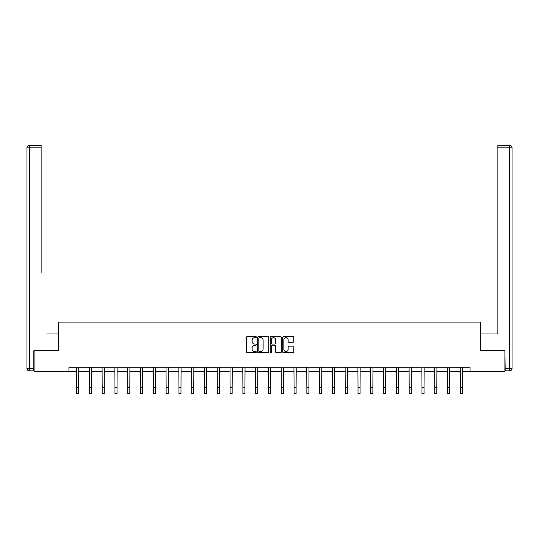 <?xml version="1.0" encoding="UTF-8"?>
<svg xmlns="http://www.w3.org/2000/svg" width="539" height="539" viewBox="0 0 539 539"><rect width="100%" height="100%" fill="white"/><g stroke="black" fill="none" stroke-linecap="round" stroke-linejoin="round"><path stroke-width="0.81" d="M256.382 337.138A0.566 0.566 0 0 0 255.816 336.572L247.266 336.572A0.802 0.802 0 0 0 246.458 337.38L246.458 351.866A0.802 0.802 0 0 0 247.266 352.674L255.816 352.674A0.566 0.566 0 0 0 256.382 352.108A0.566 0.566 0 0 0 255.816 351.543L254.711 351.543A2.574 2.574 0 0 1 252.137 348.969L252.137 347.763A2.574 2.574 0 0 1 254.711 345.189L255.816 345.189A0.566 0.566 0 0 0 256.382 344.623A0.566 0.566 0 0 0 255.816 344.057L254.711 344.057A2.574 2.574 0 0 1 252.137 341.483L252.137 340.277A2.574 2.574 0 0 1 254.711 337.704L255.816 337.704A0.566 0.566 0 0 0 256.382 337.138M293.021 342.245A0.802 0.802 0 0 0 293.829 341.443L293.829 337.38A0.802 0.802 0 0 0 293.021 336.572L283.527 336.572A0.802 0.802 0 0 0 282.719 337.38L282.719 351.866A0.802 0.802 0 0 0 283.527 352.674L293.021 352.674A0.802 0.802 0 0 0 293.829 351.866L293.829 346.954A0.802 0.802 0 0 0 293.021 346.153L288.958 346.153A0.802 0.802 0 0 0 288.149 346.954L288.149 349.393A2.156 2.156 0 0 1 286 351.543A2.156 2.156 0 0 1 283.844 349.393L283.844 339.853A2.156 2.156 0 0 1 286 337.704A2.156 2.156 0 0 1 288.149 339.853L288.149 341.443A0.802 0.802 0 0 0 288.958 342.245L293.021 342.245M41.132 145.368L29.409 145.368L41.132 145.368L35.891 145.368L41.132 145.368L41.132 147.827L29.409 147.827L29.409 368.4L33.836 368.4L33.836 350.774L58.522 350.774L58.522 322.073L480.478 322.073L480.478 350.774L504.915 350.774L504.915 371.27L470.069 371.27L470.069 367.174L68.931 367.174L68.931 371.27L76.599 371.27M34.085 350.774L34.085 371.27L68.931 371.27M268.793 337.38A0.802 0.802 0 0 0 267.991 336.572L258.491 336.572A0.802 0.802 0 0 0 257.689 337.38L257.689 351.866A0.802 0.802 0 0 0 258.491 352.674L267.991 352.674A0.802 0.802 0 0 0 268.793 351.866L268.793 337.38M271.009 336.572L280.509 336.572A0.802 0.802 0 0 1 281.311 337.38L281.311 351.866A0.802 0.802 0 0 1 280.509 352.674L276.44 352.674A0.802 0.802 0 0 1 275.638 351.866L275.638 345.991A0.802 0.802 0 0 0 274.829 345.189L272.134 345.189A0.802 0.802 0 0 0 271.333 345.991L271.333 352.108A0.566 0.566 0 0 1 270.767 352.674A0.566 0.566 0 0 1 270.207 352.108L270.207 337.38A0.802 0.802 0 0 1 271.009 336.572M78.647 371.27L89.393 371.27M91.441 371.27L102.181 371.27M104.236 371.27L114.975 371.27M117.024 371.27L127.763 371.27M129.818 371.27L140.558 371.27M142.606 371.27L153.352 371.27M155.4 371.27L166.14 371.27M168.188 371.27L178.935 371.27M180.983 371.27L191.722 371.27M193.777 371.27L204.517 371.27M206.565 371.27L217.311 371.27M219.36 371.27L230.099 371.27M232.147 371.27L242.894 371.27M244.942 371.27L255.681 371.27M257.736 371.27L268.476 371.27M270.524 371.27L281.264 371.27M283.319 371.27L294.058 371.27M296.106 371.27L306.853 371.27M308.901 371.27L319.64 371.27M321.689 371.27L332.435 371.27M334.483 371.27L345.223 371.27M347.278 371.27L358.017 371.27M360.065 371.27L370.812 371.27M372.86 371.27L383.6 371.27M385.648 371.27L396.394 371.27M398.442 371.27L409.182 371.27M411.237 371.27L421.976 371.27M424.025 371.27L434.764 371.27M436.819 371.27L447.559 371.27M449.607 371.27L460.353 371.27M462.401 371.27L470.069 371.27M259.38 337.704A0.566 0.566 0 0 0 258.814 338.263L258.814 350.983A0.566 0.566 0 0 0 259.38 351.543L260.546 351.543A2.574 2.574 0 0 0 263.12 348.969L263.12 340.277A2.574 2.574 0 0 0 260.546 337.704L259.38 337.704M275.638 339.893A2.156 2.156 0 0 0 273.482 337.744A2.156 2.156 0 0 0 271.333 339.893L271.333 343.255A0.802 0.802 0 0 0 272.134 344.057L274.829 344.057A0.802 0.802 0 0 0 275.638 343.255L275.638 339.893M76.498 367.174L76.599 387.48L78.647 387.48L78.755 367.174M76.599 387.48L76.599 393.632L78.647 393.632L78.647 387.48M58.434 350.774L58.434 333.964L46.792 333.964M41.132 147.827L41.132 272.464M26.95 368.4L29.409 368.4L29.409 370.859L33.836 370.859L29.409 370.859A2.459 2.459 0 0 1 26.95 368.4L26.95 147.827A2.459 2.459 0 0 1 29.409 145.368A2.459 2.459 0 0 0 26.95 147.827A2.459 2.459 0 0 1 29.409 145.368A2.459 2.459 0 0 0 26.95 147.827L29.409 147.827L29.409 145.368M33.836 368.4L33.836 370.859M492.208 333.964L497.868 333.964L497.868 145.368L509.591 145.368L497.868 145.368M480.566 350.774L480.566 333.964L497.868 333.964L497.868 272.464M505.164 368.4L509.591 368.4L509.591 370.859A2.459 2.459 0 0 0 512.05 368.4L512.05 147.827L512.05 368.4A2.459 2.459 0 0 1 509.591 370.859L505.164 370.859L504.915 350.774M509.591 145.368A2.459 2.459 0 0 1 512.05 147.827A2.459 2.459 0 0 0 509.591 145.368A2.459 2.459 0 0 1 512.05 147.827A2.459 2.459 0 0 0 509.591 145.368L509.591 147.827L497.868 147.827M89.285 367.174L89.393 387.48L91.441 387.48L91.542 367.174M89.393 387.48L89.393 393.632L91.441 393.632L91.441 387.48M102.08 367.174L102.181 387.48L104.236 387.48L104.337 367.174M102.181 387.48L102.181 393.632L104.236 393.632L104.236 387.48M114.868 367.174L114.975 387.48L117.024 387.48L117.131 367.174M114.975 387.48L114.975 393.632L117.024 393.632L117.024 387.48M127.662 367.174L127.763 387.48L129.818 387.48L129.919 367.174M127.763 387.48L127.763 393.632L129.818 393.632L129.818 387.48M140.457 367.174L140.558 387.48L142.606 387.48L142.714 367.174M140.558 387.48L140.558 393.632L142.606 393.632L142.606 387.48M153.244 367.174L153.352 387.48L155.4 387.48L155.501 367.174M153.352 387.48L153.352 393.632L155.4 393.632L155.4 387.48M166.039 367.174L166.14 387.48L168.188 387.48L168.296 367.174M166.14 387.48L166.14 393.632L168.188 393.632L168.188 387.48M178.827 367.174L178.935 387.48L180.983 387.48L181.091 367.174M178.935 387.48L178.935 393.632L180.983 393.632L180.983 387.48M191.621 367.174L191.722 387.48L193.777 387.48L193.878 367.174M191.722 387.48L191.722 393.632L193.777 393.632L193.777 387.48M204.416 367.174L204.517 387.48L206.565 387.48L206.673 367.174M204.517 387.48L204.517 393.632L206.565 393.632L206.565 387.48M217.204 367.174L217.311 387.48L219.36 387.48L219.461 367.174M217.311 387.48L217.311 393.632L219.36 393.632L219.36 387.48M229.998 367.174L230.099 387.48L232.147 387.48L232.255 367.174M230.099 387.48L230.099 393.632L232.147 393.632L232.147 387.48M242.786 367.174L242.894 387.48L244.942 387.48L245.043 367.174M242.894 387.48L242.894 393.632L244.942 393.632L244.942 387.48M255.58 367.174L255.681 387.48L257.736 387.48L257.837 367.174M255.681 387.48L255.681 393.632L257.736 393.632L257.736 387.48M268.368 367.174L268.476 387.48L270.524 387.48L270.632 367.174M268.476 387.48L268.476 393.632L270.524 393.632L270.524 387.48M281.163 367.174L281.264 387.48L283.319 387.48L283.42 367.174M281.264 387.48L281.264 393.632L283.319 393.632L283.319 387.48M293.957 367.174L294.058 387.48L296.106 387.48L296.214 367.174M294.058 387.48L294.058 393.632L296.106 393.632L296.106 387.48M306.745 367.174L306.853 387.48L308.901 387.48L309.002 367.174M306.853 387.48L306.853 393.632L308.901 393.632L308.901 387.48M319.539 367.174L319.64 387.48L321.689 387.48L321.796 367.174M319.64 387.48L319.64 393.632L321.689 393.632L321.689 387.48M332.327 367.174L332.435 387.48L334.483 387.48L334.584 367.174M332.435 387.48L332.435 393.632L334.483 393.632L334.483 387.48M345.122 367.174L345.223 387.48L347.278 387.48L347.379 367.174M345.223 387.48L345.223 393.632L347.278 393.632L347.278 387.48M357.909 367.174L358.017 387.48L360.065 387.48L360.173 367.174M358.017 387.48L358.017 393.632L360.065 393.632L360.065 387.48M370.704 367.174L370.812 387.48L372.86 387.48L372.961 367.174M370.812 387.48L370.812 393.632L372.86 393.632L372.86 387.48M383.499 367.174L383.6 387.48L385.648 387.48L385.756 367.174M383.6 387.48L383.6 393.632L385.648 393.632L385.648 387.48M396.286 367.174L396.394 387.48L398.442 387.48L398.543 367.174M396.394 387.48L396.394 393.632L398.442 393.632L398.442 387.48M409.081 367.174L409.182 387.48L411.237 387.48L411.338 367.174M409.182 387.48L409.182 393.632L411.237 393.632L411.237 387.48M421.869 367.174L421.976 387.48L424.025 387.48L424.132 367.174M421.976 387.48L421.976 393.632L424.025 393.632L424.025 387.48M434.663 367.174L434.764 387.48L436.819 387.48L436.92 367.174M434.764 387.48L434.764 393.632L436.819 393.632L436.819 387.48M447.458 367.174L447.559 387.48L449.607 387.48L449.715 367.174M447.559 387.48L447.559 393.632L449.607 393.632L449.607 387.48M460.245 367.174L460.353 387.48L462.401 387.48L462.502 367.174M460.353 387.48L460.353 393.632L462.401 393.632L462.401 387.48M512.05 368.4L509.591 368.4L509.591 147.827L512.05 147.827"/></g></svg>
